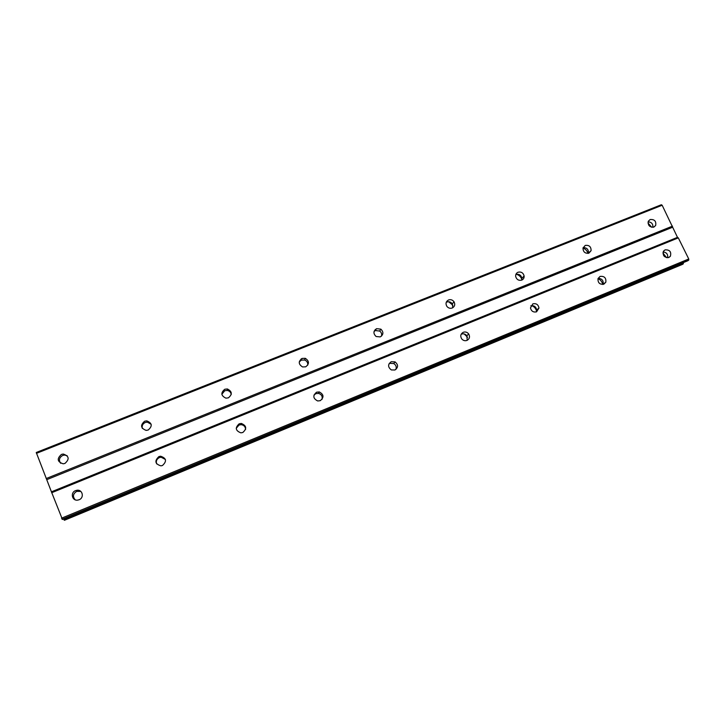 <?xml version="1.0" encoding="UTF-8"?>
<svg xmlns="http://www.w3.org/2000/svg" width="725" height="725" viewBox="0 0 725 725"><rect width="100%" height="100%" fill="white"/><g stroke="black" fill="none" stroke-linecap="round" stroke-linejoin="round"><path stroke-width="1.09" d="M653.896 227.07C649.591 227.387 647.742 225.43 648.349 221.198L650.171 219.512C654.548 219.231 656.37 221.225 655.654 225.493L653.896 227.07M588.927 253.143C585.093 253.678 583.118 251.992 583 248.077L585.22 245.431C589.153 244.923 591.111 246.672 591.092 250.669L588.927 253.143M521.737 280.104C518.692 280.811 516.671 279.623 515.683 276.551C515.475 274.521 516.254 273.08 518.049 272.228C521.212 271.54 523.242 272.799 524.13 276.007C524.248 277.938 523.45 279.306 521.737 280.104M515.865 274.476L515.892 274.467C519.028 273.787 521.039 275.038 521.918 278.219L521.683 280.131M452.219 308.007C450.125 308.678 448.34 308.143 446.872 306.376C445.358 303.603 445.92 301.464 448.548 299.96C450.751 299.271 452.581 299.887 454.031 301.79C455.363 304.509 454.765 306.584 452.219 308.007M446.237 302.343L446.863 302.035C449.056 301.355 450.868 301.962 452.3 303.847L452.763 307.744M380.244 336.898L376.139 336.527C373.085 333.609 373.239 330.99 376.592 328.67L380.87 329.15C383.733 332.077 383.525 334.66 380.244 336.898M374.082 331.416L375.423 330.564L379.664 331.044C381.413 332.376 382.021 334.071 381.486 336.128M305.678 366.823L302.579 366.959C298.383 364.285 298.211 361.431 302.053 358.413L305.307 358.322C309.339 361.05 309.466 363.887 305.678 366.823M299.262 361.929L301.428 360.108L304.654 360.026C306.965 361.005 307.998 362.708 307.753 365.146M228.375 397.844L225.937 398.161C220.971 395.768 220.59 392.796 224.786 389.243L227.351 388.953C232.181 391.4 232.526 394.364 228.375 397.844M221.85 394.264L224.75 390.73L227.297 390.44C229.553 390.938 230.867 392.288 231.239 394.509M148.181 430.025L146.178 430.396C140.659 428.248 140.142 425.185 144.628 421.216L146.749 420.862C152.159 423.065 152.64 426.119 148.181 430.025M142.336 428.421C141.719 425.747 142.68 423.772 145.227 422.485L147.338 422.131L151.172 424.297M64.942 463.438L63.22 463.819C57.257 461.861 56.668 458.735 61.435 454.412L63.247 454.031C69.12 456.043 69.682 459.179 64.942 463.438M60.673 463.293C58.562 460.121 59.242 457.502 62.713 455.436L64.516 455.055L67.153 455.69M668.858 257.484C664.263 257.71 662.478 255.608 663.502 251.176L665.097 249.853C669.764 249.681 671.522 251.82 670.371 256.269L668.858 257.484M603.834 284.191C599.693 284.662 597.753 282.804 598.016 278.599L600.101 276.406C604.351 275.971 606.272 277.892 605.837 282.179L603.834 284.191M536.591 311.813C533.364 312.529 531.325 311.233 530.464 307.926L532.866 303.857C536.237 303.168 538.285 304.554 538.992 308.034L536.591 311.813M467 340.406C465.006 341.076 463.275 340.605 461.789 338.992C460.067 336.146 460.565 333.908 463.293 332.277C465.414 331.588 467.208 332.141 468.676 333.944C470.162 336.726 469.601 338.874 467 340.406M461.163 334.27L461.49 334.116C463.592 333.437 465.377 333.98 466.837 335.775L467.226 340.297M394.926 370.004L391.328 369.931C387.748 367.104 387.721 364.358 391.246 361.702L395.062 361.893C398.415 364.766 398.378 367.466 394.926 370.004M388.926 363.95L389.95 363.352L393.738 363.542C396.04 365.019 396.738 367.004 395.841 369.496M320.251 400.68L317.713 400.97C312.992 398.523 312.62 395.596 316.598 392.189L319.317 391.935C323.867 394.463 324.184 397.373 320.251 400.68M313.952 395.098L315.855 393.639L318.556 393.394C321.51 394.382 322.67 396.367 322.036 399.366M242.83 432.49L240.89 432.852C235.471 430.741 234.909 427.723 239.196 423.79L241.28 423.436C246.563 425.629 247.08 428.647 242.83 432.49M236.223 428.303L239.051 425.022L241.117 424.669C243.926 425.077 245.422 426.672 245.603 429.463M162.491 465.486L160.923 465.858C155.005 463.991 154.334 460.901 158.902 456.587L160.597 456.215C166.397 458.146 167.031 461.236 162.491 465.486M156.6 463.864C155.802 461.073 156.736 458.979 159.391 457.575L161.077 457.203L165.418 459.478M79.088 499.752L77.747 500.105C72.065 501.12 70.08 492.583 75.536 490.635L76.977 490.263C82.596 489.375 84.49 497.803 79.088 499.752M75.228 499.815C72.473 496.607 72.971 493.788 76.714 491.369L80.81 491.414M647.987 222.965L651.675 227.26M583.009 248.05C585.555 249.01 587.214 250.796 587.966 253.388M516.454 274.286C519.173 275.11 520.976 276.859 521.864 279.533M446.754 301.355L447.361 301.428M448.666 301.736L452.907 305.252M375.178 329.594L376.021 329.594M301.12 358.92L301.899 358.83M227.342 389.144L227.813 389.207M662.922 252.971L666.529 257.656M597.998 278.654C600.581 279.796 602.158 281.735 602.729 284.463M531.688 305.606C534.243 306.63 535.866 308.469 536.563 311.107M464.218 333.953L467.534 337.252M318.338 392.18L319.082 392.379M51.43 491.822L62.422 519.453L687.771 260.773L688.75 260.103L688.75 258.979L678.31 237.882L677.485 237.347L662.161 205.248L661.354 204.74L36.25 452.491L51.43 491.822L677.485 237.347M63.573 518.982L64.489 520.251M682.497 264.371L683.312 263.827L683.331 262.604M682.524 264.362L64.471 520.26L682.524 264.362M530.827 305.787C534.089 305.298 536.038 306.702 536.672 310.019L536.264 311.931M598.107 278.373C601.986 278.545 603.635 280.53 603.073 284.318L603.028 284.427M663.13 251.928C666.628 252.4 668.124 254.348 667.616 257.756M583.118 247.66C586.797 247.569 588.582 249.355 588.446 253.025L588.356 253.324M648.123 221.814C651.567 222.104 653.143 223.943 652.862 227.315M46.744 479.669L672.51 227.278M46.173 478.554L672.492 226.127M36.449 453.361L662.161 205.248M62.042 519.308L688.75 260.103M61.48 518.221L688.75 258.979M51.647 492.737L678.31 237.882M64.181 520.142L683.312 263.827M63.954 519.762L683.394 263.392M62.413 519.453L687.808 260.746M76.977 490.263L78.146 490.997M160.597 456.215L161.077 457.203M241.28 423.436L241.117 424.669M319.317 391.935L318.556 393.394M395.062 361.893L393.738 363.542M468.676 333.944L466.837 335.775M538.992 308.034L536.672 310.019M605.837 282.179L603.073 284.318M670.371 256.269L668.541 257.593M63.247 454.031L64.516 455.055M146.749 420.862L147.338 422.131M227.351 388.953L227.297 390.44M305.307 358.322L304.654 360.026M380.87 329.15L379.664 331.044M454.031 301.79L452.3 303.847M524.13 276.007L521.918 278.219M591.092 250.669L588.446 253.025M655.654 225.493L653.588 227.179"/></g></svg>
